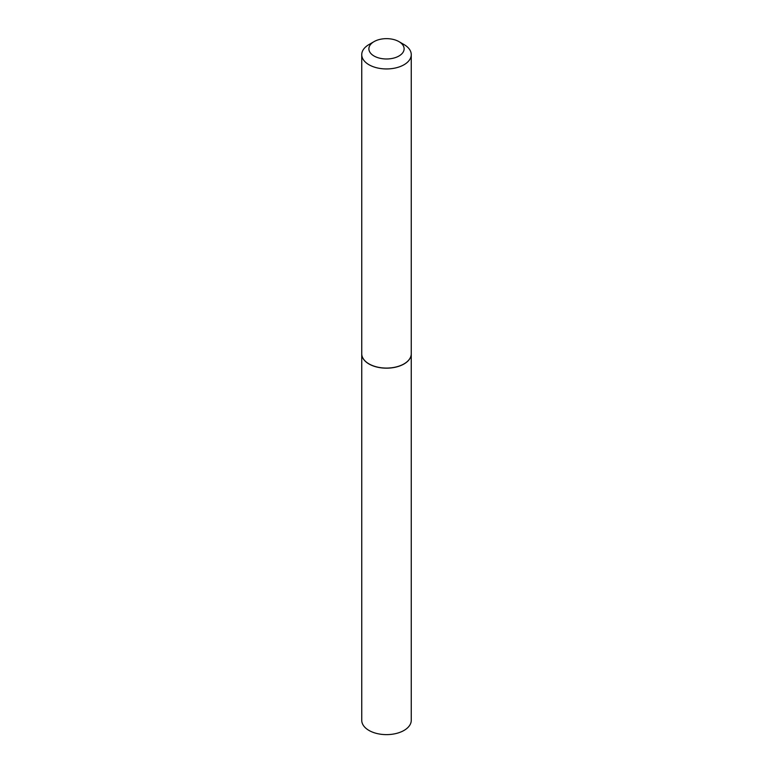 <?xml version="1.0" encoding="UTF-8"?>
<svg xmlns="http://www.w3.org/2000/svg" width="773" height="773" viewBox="0 0 773 773"><rect width="100%" height="100%" fill="white"/><g stroke="black" fill="none" stroke-linecap="round" stroke-linejoin="round"><path stroke-width="1.16" d="M361.745 353.831A24.755 14.291 0 0 0 361.745 353.879L361.745 720.33A24.755 14.291 0 0 0 377.031 733.538A24.755 14.291 0 0 0 404.008 730.437A24.755 14.291 0 0 0 411.255 720.33L411.255 353.879A24.755 14.291 0 0 0 411.255 353.831M361.745 353.879A24.755 14.291 0 0 0 377.031 367.088A24.755 14.291 0 0 0 404.008 363.986A24.755 14.291 0 0 0 411.255 353.879M374.045 56.004A17.605 10.165 0 0 0 398.955 56.004A17.605 10.165 0 0 0 398.955 41.626L404.008 44.544A24.755 14.291 0 0 1 411.255 54.651A24.755 14.291 0 0 1 395.969 67.86A24.755 14.291 0 0 1 368.992 64.758A24.755 14.291 0 0 1 361.745 54.651A24.755 14.291 0 0 1 368.992 44.544L374.045 41.626A17.605 10.165 0 0 0 374.045 56.004M404.008 363.89L403.921 363.938A24.639 14.223 0 0 0 403.96 363.919A24.639 14.223 0 0 1 369.079 363.938L368.992 363.89A24.755 14.291 0 0 0 404.008 363.89A24.755 14.291 0 0 0 411.255 353.792L411.255 54.651M361.745 54.651L361.745 353.792A24.755 14.291 0 0 0 368.992 363.89L369.079 363.938M404.008 44.544L398.955 41.626A17.605 10.165 0 0 0 374.045 41.626"/></g></svg>
